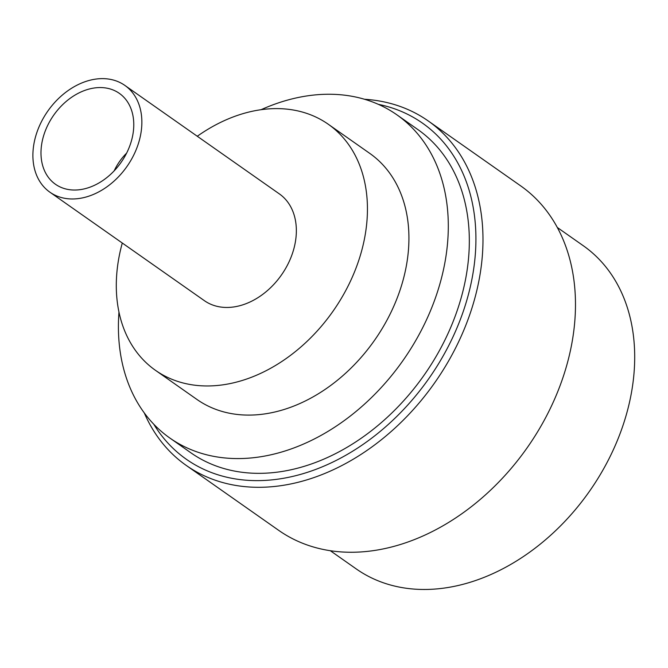 <?xml version="1.0" encoding="UTF-8"?>
<svg xmlns="http://www.w3.org/2000/svg" width="668" height="668" viewBox="0 0 668 668"><rect width="100%" height="100%" fill="white"/><g stroke="black" fill="none" stroke-linecap="round" stroke-linejoin="round"><path stroke-width="1" d="M126.619 153.131A45.867 33.968 -54.9 0 0 114.178 170.841M557.296 227.471L583.239 245.69A197.486 146.25 125.1 0 1 611.278 454.14A197.486 146.25 125.1 0 1 417.901 589.326A197.486 146.25 125.1 0 1 356.253 568.927L330.309 550.708M186.213 465.404L278.706 530.359A210.487 155.869 -54.9 0 0 344.412 552.102A210.487 155.869 -54.9 0 0 550.515 408.014A210.487 155.869 -54.9 0 0 520.639 185.846L428.138 120.891A210.487 155.869 125.1 0 1 458.023 343.06A210.487 155.869 125.1 0 1 251.919 487.147A210.487 155.869 125.1 0 1 186.213 465.404A210.487 155.869 125.1 0 1 144.271 412.907M153.757 424.197A205.393 152.095 -54.9 0 0 250.45 480.476A205.393 152.095 -54.9 0 0 463.492 310.762A205.393 152.095 -54.9 0 0 378.364 104.35M261.071 109.702A197.486 146.25 125.1 0 1 335.202 94.397A197.486 146.25 125.1 0 1 396.85 114.796L417.867 129.559A197.486 146.25 125.1 0 1 445.907 338.008A197.486 146.25 125.1 0 1 252.529 473.195A197.486 146.25 125.1 0 1 190.881 452.804L169.856 438.041A197.486 146.25 125.1 0 1 118.971 312.056M396.85 114.796A197.486 146.25 125.1 0 1 424.881 323.245A197.486 146.25 125.1 0 1 231.504 458.432A197.486 146.25 125.1 0 1 169.856 438.041M197.269 136.255A150.35 111.339 125.1 0 1 281.345 108.717A150.35 111.339 125.1 0 1 328.272 124.248L369.755 153.381A150.35 111.339 125.1 0 1 391.097 312.073A150.35 111.339 125.1 0 1 243.878 414.987A150.35 111.339 125.1 0 1 196.951 399.456L155.469 370.322A150.35 111.339 125.1 0 1 122.286 243.027M328.272 124.248A150.35 111.339 125.1 0 1 349.614 282.94A150.35 111.339 125.1 0 1 202.396 385.853A150.35 111.339 125.1 0 1 155.469 370.322M364.519 99.265A210.487 155.869 125.1 0 1 428.138 120.891M72.795 189.996A55.553 41.14 125.1 0 1 55.452 184.259A55.553 41.14 125.1 0 1 47.57 125.626A55.553 41.14 125.1 0 1 101.962 87.6A55.553 41.14 125.1 0 1 119.305 93.336A55.553 41.14 125.1 0 1 127.187 151.97A55.553 41.14 125.1 0 1 72.795 189.996M124.866 85.412L279.358 193.895A65.239 48.305 125.1 0 1 288.618 262.758A65.239 48.305 125.1 0 1 224.74 307.414A65.239 48.305 125.1 0 1 204.383 300.675L49.891 192.184A65.239 48.305 125.1 0 1 40.631 123.329A65.239 48.305 125.1 0 1 104.509 78.674A65.239 48.305 125.1 0 1 124.866 85.412A65.239 48.305 125.1 0 1 134.126 154.266A65.239 48.305 125.1 0 1 70.249 198.922A65.239 48.305 125.1 0 1 49.891 192.184"/></g></svg>
